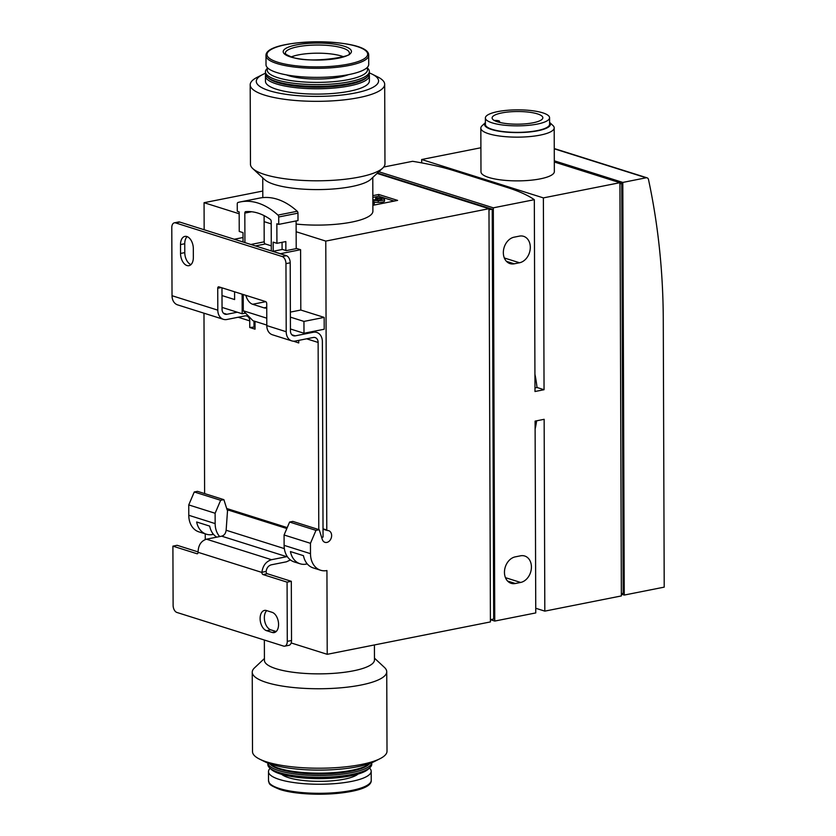 <?xml version="1.0" encoding="UTF-8"?>
<svg xmlns="http://www.w3.org/2000/svg" width="836" height="836" viewBox="0 0 836 836"><rect width="100%" height="100%" fill="white"/><g stroke="black" fill="none" stroke-linecap="round" stroke-linejoin="round"><path stroke-width="1.25" d="M296.153 231.739L325.779 241.092L488.976 208.697L377.099 173.407M204.162 229.754L204.068 202.699L262.786 191.047M204.068 202.699L239.18 213.776M264.124 221.644L271.209 223.881M372.846 195.634L378.75 194.464L397.591 200.4L372.877 205.311M372.783 177.472L372.898 211.194A55.019 13.721 179.8 0 1 296.122 224.058M622.81 182.426L646.155 177.786A3.062 2.33 -72.5 0 1 647.085 177.838A3.062 2.33 -72.5 0 1 648.506 179.573A611.346 466.509 -72.5 0 1 663.272 319.822L664.212 587.133L624.252 595.065L622.81 182.426L554.31 160.815M374.465 658.151L384.455 667.431A67.246 16.772 179.8 0 1 386.734 671.747L387.016 751.209A67.246 16.772 179.8 0 1 379.983 758.712L374.518 761.471A61.132 15.247 179.8 0 1 271.637 764.417A61.132 15.247 179.8 0 1 265.085 761.857L259.609 759.13A67.246 16.772 179.8 0 1 252.514 751.679L252.242 672.217A67.246 16.772 179.8 0 1 254.499 667.88L264.416 658.528M383.693 167.043L412.608 161.306A177.295 44.214 179.8 0 1 454.22 170.763L506.971 187.4A177.295 44.214 179.8 0 1 534.319 199.689L534.988 391.509L544.048 389.712L543.379 197.892L619.925 182.697L621.367 595.932L544.821 611.126L544.152 419.306L535.092 421.114L535.761 612.924L494.755 621.064L493.313 207.83L534.319 199.689M488.987 209.826L492.247 209.178L493.679 619.037L490.418 619.685L494.755 621.064M493.313 207.83L378.865 171.735M241.938 241.667L234.404 239.221L243.025 237.508M241.938 241.594L243.036 241.374M222.042 307.408L242.189 313.761L245.544 313.103M286.236 250.612L296.822 248.511L300.594 249.703L280.373 253.716L272.839 251.343L282.464 249.431L286.236 250.612M290.437 328.976L303.99 333.25L324.211 329.238L324.169 317.398L300.803 310.031L300.594 249.703M323.02 528.812L326.792 529.993L325.779 241.092M488.976 208.697L490.418 621.921L327.221 654.316L326.928 570.549A20.785 15.863 -72.5 0 1 320.606 570.246L313.166 567.895A20.785 15.863 -72.5 0 1 303.468 555.679L290.437 551.572A20.785 15.863 107.5 0 0 300.134 563.788L294.23 561.928A20.785 15.863 -72.5 0 1 284.115 545.354L284.083 534.988L310.459 543.306L315.977 530.369L319.206 529.721L322.299 539.429A6.113 4.661 -72.5 0 0 324.974 542.334A6.113 4.661 -72.5 0 0 331.265 537.914A6.113 4.661 -72.5 0 0 328.652 530.672A6.113 4.661 -72.5 0 0 327.304 530.515L326.792 529.993M300.134 563.788A20.785 15.863 107.5 0 0 306.457 564.091L306.446 562.868M320.606 570.246A20.785 15.863 -72.5 0 1 310.49 553.672L310.459 543.306M284.083 534.988L289.601 522.051L315.977 530.369M289.601 522.051L292.83 521.403L319.206 529.721M219.701 536.566A20.785 15.863 -72.5 0 1 215.155 523.608L215.124 513.241L220.641 500.294L223.87 499.656L226.964 509.364A6.113 4.661 -72.5 0 0 227.706 510.848M216.775 537.14A20.785 15.863 -72.5 0 1 209.679 526.105L196.648 521.988A20.785 15.863 107.5 0 0 206.346 534.204L198.895 531.863A20.785 15.863 -72.5 0 1 188.779 515.279L188.748 504.923L215.124 513.241M206.346 534.204A20.785 15.863 107.5 0 0 212.668 534.507L212.657 533.284M188.748 504.923L194.266 491.976L220.641 500.294M194.266 491.976L197.495 491.338L223.87 499.656M323.02 529.167L327.304 530.515M291.158 642.947L327.221 654.316M205.248 539.533L205.228 533.859M242.189 313.761L242.126 294.167M234.582 291.795L234.613 299.549L222 295.568M303.99 333.25L303.949 321.411L324.169 317.398M290.374 312.1L300.803 310.031M303.949 321.411L290.395 317.137M492.247 209.178L377.527 173M520.535 555.815A13.752 10.492 -72.5 0 1 524.726 556.013A13.752 10.492 -72.5 0 1 531.215 569.65A13.752 10.492 -72.5 0 1 520.629 582.452L515.342 583.507A13.752 10.492 -72.5 0 1 511.151 583.309A13.752 10.492 -72.5 0 1 504.662 569.671A13.752 10.492 -72.5 0 1 515.248 556.87L520.535 555.815M519.428 236.118A13.752 10.492 -72.5 0 1 523.608 236.327A13.752 10.492 -72.5 0 1 530.097 249.954A13.752 10.492 -72.5 0 1 519.522 262.765L514.224 263.81A13.752 10.492 -72.5 0 1 510.033 263.612A13.752 10.492 -72.5 0 1 503.544 249.985A13.752 10.492 -72.5 0 1 514.13 237.173L519.428 236.118M421.678 162.884L421.668 159.509L480.899 147.753M544.048 389.712L537.015 387.496L534.977 387.894M537.015 387.496A88.647 52.856 -101.2 0 0 534.935 374.256M535.124 429.035A88.647 52.856 -101.2 0 0 536.639 420.801M535.751 608.263L544.821 611.126M421.668 159.509L543.379 197.892M554.195 127.866L554.341 171.599A36.679 9.144 179.8 0 1 529.637 180.336A36.679 9.144 179.8 0 1 488.778 177.462A36.679 9.144 179.8 0 1 480.982 171.85L480.836 128.127A36.679 9.144 -0.2 0 0 517.547 137.146A36.679 9.144 -0.2 0 0 554.195 127.866A36.679 9.144 -0.2 0 0 552.951 125.515L549.586 122.401A32.928 8.214 -0.2 0 1 517.526 132.579A32.928 8.214 -0.2 0 1 485.402 122.641L482.058 125.766A36.679 9.144 -0.2 0 0 480.836 128.127M554.31 162.006L619.925 182.697M621.357 593.696L623.175 593.33L621.744 183.481L619.925 182.906M621.357 594.156L624.252 595.065M621.744 183.481L619.925 183.836M485.382 117.97L485.402 124.48A32.092 8.005 -0.2 0 0 517.526 132.37A32.092 8.005 -0.2 0 0 549.597 124.251L549.576 117.74A32.092 8.005 -0.2 0 0 542.752 112.839A32.092 8.005 -0.2 0 0 507.003 110.321A32.092 8.005 -0.2 0 0 485.382 117.97A32.092 8.005 -0.2 0 0 517.505 125.86A32.092 8.005 -0.2 0 0 549.576 117.74M537.454 113.884A25.373 6.333 -0.2 0 0 509.197 111.899A25.373 6.333 -0.2 0 0 492.111 117.939A25.373 6.333 -0.2 0 0 517.494 124.177A25.373 6.333 -0.2 0 0 542.846 117.761A25.373 6.333 -0.2 0 0 537.454 113.884M369.366 72.931A61.132 15.247 179.8 0 1 372.114 74.143A61.132 15.247 179.8 0 1 350.096 93.925A61.132 15.247 179.8 0 1 269.286 90.696A61.132 15.247 179.8 0 1 262.692 74.529A61.132 15.247 179.8 0 1 265.43 73.286M369.146 74.446A51.968 12.958 179.8 0 1 369.376 75.627L369.387 80.956A51.968 12.958 179.8 0 1 334.39 93.339A51.968 12.958 179.8 0 1 276.507 89.264A51.968 12.958 179.8 0 1 265.461 81.322L265.44 75.992A51.968 12.958 179.8 0 1 265.66 74.812M372.114 74.143L377.6 76.87A67.246 16.772 179.8 0 1 384.685 84.321A67.246 16.772 179.8 0 1 339.385 100.341A67.246 16.772 179.8 0 1 264.479 95.074A67.246 16.772 179.8 0 1 250.194 84.791A67.246 16.772 179.8 0 1 257.227 77.288L262.692 74.529M384.685 84.321L384.968 163.783A67.246 16.772 179.8 0 1 382.71 168.12A67.246 16.772 179.8 0 1 331.223 180.409A67.246 16.772 179.8 0 1 264.761 174.536A67.246 16.772 179.8 0 1 252.754 168.569A67.246 16.772 179.8 0 1 250.466 164.253L250.194 84.791M382.71 168.12L370.933 179.207A55.019 13.721 179.8 0 1 328.809 189.27A55.019 13.721 179.8 0 1 274.427 184.463A55.019 13.721 179.8 0 1 264.604 179.583L252.754 168.569M291.377 56.879A30.566 7.628 179.8 0 1 343.303 56.702M369.376 75.627A51.968 12.958 179.8 0 1 334.369 88.01A51.968 12.958 179.8 0 1 276.486 83.934A51.968 12.958 179.8 0 1 265.44 75.992M367.046 67.643L367.589 68.155A51.968 12.958 179.8 0 1 369.355 71.488L369.366 73.265A51.968 12.958 179.8 0 1 367.621 76.609L366.45 77.717A50.745 12.655 179.8 0 1 327.597 86.996A50.745 12.655 179.8 0 1 277.447 82.555A50.745 12.655 179.8 0 1 268.387 78.061L267.196 76.954A51.968 12.958 179.8 0 1 265.44 73.62L265.43 71.844A51.968 12.958 179.8 0 1 267.175 68.5L267.719 67.988M367.621 76.609A51.968 12.958 179.8 0 1 327.837 86.108A51.968 12.958 179.8 0 1 276.476 81.562A51.968 12.958 179.8 0 1 267.196 76.954M369.355 71.488A51.968 12.958 179.8 0 1 334.358 83.861A51.968 12.958 179.8 0 1 276.476 79.786A51.968 12.958 179.8 0 1 265.43 71.844M366.899 67.779A50.129 12.498 179.8 0 1 337.389 81.291A50.129 12.498 179.8 0 1 277.907 77.727A50.129 12.498 179.8 0 1 267.854 68.124M348.445 74.655A36.679 9.144 179.8 0 1 288.504 75.627A36.679 9.144 179.8 0 1 286.372 74.874M368.686 55.322L368.718 64.382A51.351 12.812 179.8 0 1 334.128 76.619A51.351 12.812 179.8 0 1 276.935 72.586A51.351 12.812 179.8 0 1 266.015 64.738L265.984 55.678C264.709 37.599 369.878 37.254 368.686 55.322A51.351 12.812 179.8 0 1 334.097 67.559A51.351 12.812 179.8 0 1 276.904 63.526A51.351 12.812 179.8 0 1 265.984 55.678M374.413 644.953L374.465 659.949A55.019 13.721 179.8 0 1 337.41 673.053A55.019 13.721 179.8 0 1 276.12 668.737A55.019 13.721 179.8 0 1 264.427 660.325L264.354 640.031M386.734 671.747A67.246 16.772 179.8 0 1 341.443 687.756A67.246 16.772 179.8 0 1 266.538 682.49A67.246 16.772 179.8 0 1 252.242 672.217M379.983 758.712A67.246 16.772 179.8 0 1 266.809 761.951A67.246 16.772 179.8 0 1 259.609 759.13M278.879 768.315A51.968 12.958 179.8 0 1 269.652 763.759L270.78 764.804A50.745 12.655 179.8 0 0 279.841 769.308A50.745 12.655 179.8 0 0 329.99 773.739A50.745 12.655 179.8 0 0 368.843 764.459L369.961 763.404A51.968 12.958 179.8 0 1 330.126 772.861A51.968 12.958 179.8 0 1 278.879 768.315M369.491 768.012A51.351 12.812 179.8 0 1 371.184 771.262A51.351 12.812 179.8 0 1 336.594 783.489A51.351 12.812 179.8 0 1 279.402 779.465A51.351 12.812 179.8 0 1 268.481 771.618A51.351 12.812 179.8 0 1 270.164 768.357M267.865 763.08A51.968 12.958 179.8 0 0 278.89 770.677A51.968 12.958 179.8 0 0 336.114 774.805A51.968 12.958 179.8 0 0 371.748 762.714L371.78 764.156A51.968 12.958 179.8 0 1 370.034 767.5L368.268 769.162A50.129 12.498 179.8 0 1 329.886 778.326A50.129 12.498 179.8 0 1 280.342 773.948A50.129 12.498 179.8 0 1 271.386 769.496L269.61 767.845A51.968 12.958 179.8 0 1 267.844 764.512L267.844 763.069M370.034 767.5A51.968 12.958 179.8 0 1 330.251 776.999A51.968 12.958 179.8 0 1 278.89 772.454A51.968 12.958 179.8 0 1 269.61 767.845M372.856 197.411L378.75 196.241L378.75 194.464M377.214 199.929L377.214 198.675L375.625 198.174A5.507 1.369 179.8 0 1 381.425 198.007A5.507 1.369 179.8 0 1 384.518 199.229A5.507 1.369 179.8 0 1 378.217 200.609L372.866 200.431M375.636 199.877L375.625 198.174M377.214 198.675A2.936 0.731 179.8 0 1 380.307 198.581A2.936 0.731 179.8 0 1 381.958 199.24A2.936 0.731 179.8 0 1 378.593 199.971L372.866 199.783M372.877 203.984L374.329 203.702L374.319 201.925L372.866 202.207M372.866 201.466L374.319 201.925M384.518 199.229L384.529 201.006A5.507 1.369 179.8 0 1 378.227 202.385L374.329 202.26M378.75 196.241L394.132 201.089M494.191 120.447L496.396 120.499A3.668 0.92 179.8 0 1 499.614 121.398A3.668 0.92 179.8 0 1 498.392 122.087M193.346 257.498A10.398 6.197 78.8 0 1 188.967 265.67A10.398 6.197 78.8 0 1 180.534 253.454L180.513 244.582A10.398 6.197 78.8 0 1 184.892 236.4A10.398 6.197 78.8 0 1 193.325 248.616L193.346 257.498M221.185 287.563L217.736 288.253L217.809 310.156A11.495 8.768 107.5 0 0 223.411 319.321L177.619 304.879A11.495 8.768 -72.5 0 1 172.028 295.714L171.788 227.632A6.113 3.647 78.8 0 1 174.369 222.825A6.113 3.647 78.8 0 1 175.539 222.898L282.181 256.537A6.113 3.647 78.8 0 1 285.964 263.643L286.205 331.725A11.495 8.768 -72.5 0 0 291.795 340.889A11.495 8.768 -72.5 0 0 295.296 341.057L313.301 337.483A6.113 4.661 -72.5 0 1 315.162 337.577A6.113 4.661 -72.5 0 1 318.129 342.446L318.788 529.585M217.736 288.253A1.839 1.097 78.8 0 1 218.509 286.811A1.839 1.097 78.8 0 1 218.865 286.832L265.587 301.566A1.839 1.097 78.8 0 1 266.726 303.698L266.799 325.601L286.205 331.725M187.139 236.619A10.398 6.197 -101.2 0 0 184.746 243.736L184.777 252.618A10.398 6.197 -101.2 0 0 190.963 264.615M291.837 334.766L295.275 335.853A6.113 4.661 -72.5 0 1 293.415 335.758A6.113 4.661 -72.5 0 1 290.437 330.889L290.207 262.807A6.113 3.647 -101.2 0 0 286.414 255.691L179.771 222.062A6.113 3.647 -101.2 0 0 178.601 221.989L174.369 222.825M237.288 312.215L226.88 314.284A6.113 4.661 107.5 0 1 225.02 314.19A6.113 4.661 107.5 0 1 222.052 309.32L221.968 287.814M198.069 551.906L177.138 545.302L172.906 546.148L173.115 605.348A6.113 3.647 78.8 0 0 176.898 612.454L283.54 646.082A6.113 3.647 78.8 0 0 284.71 646.165A6.113 3.647 78.8 0 0 287.281 641.358L287.082 582.149L291.315 581.313L291.524 640.512L287.281 641.358M172.906 546.148L196.951 553.725A1.839 1.097 78.8 0 0 197.306 553.756A1.839 1.097 78.8 0 0 198.08 552.314L198.069 552.157C198.289 545.25 201.089 540.923 206.471 539.189L221.686 536.169L286.738 556.682L271.522 559.702C266.057 561.416 262.849 565.617 261.898 572.284L261.887 572.43A1.839 1.097 78.8 0 0 263.026 574.562L287.082 582.149M286.738 556.682L287.27 556.536M286.832 528.53L227.58 509.845L226.138 530.243C225.699 533.452 224.215 535.427 221.686 536.169M295.275 335.853L313.281 332.279A11.495 8.768 -72.5 0 1 316.771 332.446A11.495 8.768 -72.5 0 1 322.372 341.61L323.051 536.712A11.495 8.768 -72.5 0 1 323.041 537.099L321.641 537.37M291.315 581.313L267.269 573.726A1.839 1.097 -101.2 0 1 266.13 571.594L266.13 571.437C266.663 567.926 268.366 565.721 271.251 564.822L286.466 561.802L290.437 559.942M204.611 493.585L203.984 313.197M255.032 326.991L249.765 327.513L255.043 329.175L255.011 321.358M238.208 317.241L249.745 320.878L249.765 327.513M293.478 341.192L298.745 342.959L298.745 340.377M249.745 320.878A6.113 4.661 107.5 0 0 246.766 316.008A6.113 4.661 107.5 0 0 244.906 315.914L226.901 319.488A11.495 8.768 107.5 0 1 223.411 319.321M291.795 340.889L272.39 334.766A11.495 8.768 -72.5 0 1 266.799 325.601M253.998 326.667L253.977 321.034M298.745 340.785L297.95 340.534M272.202 632.455L266.548 630.678A10.398 6.197 78.8 0 1 260.195 620.197A10.398 6.197 78.8 0 1 264.489 610.416A10.398 6.197 78.8 0 1 266.475 610.541L272.128 612.328A10.398 6.197 78.8 0 1 278.482 622.799A10.398 6.197 78.8 0 1 274.187 632.591A10.398 6.197 78.8 0 1 272.202 632.455L275.974 631.702M284.71 646.165L288.942 645.319A6.113 3.647 -101.2 0 0 291.524 640.512M276.173 631.535L270.78 629.832L266.548 630.678M266.736 610.625A10.398 6.197 -101.2 0 0 264.709 621.169A10.398 6.197 -101.2 0 0 270.78 629.832M245.826 295.338A12.226 7.294 -101.2 0 0 252.671 304.273L263.967 307.847A12.226 7.294 -101.2 0 0 266.308 307.993A12.226 7.294 -101.2 0 0 266.736 307.888M285.86 250.497L285.828 241.562L276.925 243.328L276.852 223.787L278.733 224.382L278.712 216.984A1.839 1.097 -101.2 0 0 277.97 215.092A91.699 54.674 -101.2 0 0 240.413 201.904A91.699 54.674 -101.2 0 0 237.988 202.479A1.839 1.097 -101.2 0 0 237.257 203.911L237.288 211.309L239.169 211.905L239.242 231.447L243.004 232.627L243.036 242.012M266.799 325.079L252.953 320.71L243.276 310.773L243.224 294.512M282.066 242.304L282.087 249.504M276.925 243.328L273.153 242.137L273.184 251.27M296.205 248.637L296.111 220.934M278.733 224.382L297.992 220.558L297.971 213.159A1.839 1.097 -101.2 0 0 297.229 211.268A91.699 54.674 -101.2 0 0 259.672 198.08L240.413 201.904M264.103 215.625L264.186 241.834A1.839 1.097 -101.2 0 0 265.325 243.966L271.282 245.847M271.303 250.925L271.198 221.415A1.839 1.097 -101.2 0 0 270.341 219.429A81.311 48.478 -101.2 0 0 245.669 211.644A1.839 1.097 -101.2 0 0 245.596 211.654A1.839 1.097 -101.2 0 0 244.823 213.096L244.927 242.607M243.276 310.773L266.768 318.182M284.115 545.354L310.49 553.672M188.779 515.279L215.155 523.608M505.456 577.666L520.629 582.452M507.609 581.072L515.342 583.507M504.338 257.979L519.522 262.765M506.491 261.375L514.224 263.81M554.268 148.808L646.155 177.786M277.688 62.209A50.338 12.561 179.8 0 1 310.281 41.925A50.338 12.561 179.8 0 1 364.026 58.875A50.338 12.561 179.8 0 1 277.688 62.209M290.458 56.9A34.119 8.506 179.8 0 1 312.549 43.158A34.119 8.506 179.8 0 1 348.967 54.643A34.119 8.506 179.8 0 1 290.458 56.9M285.369 53.483A31.987 7.984 179.8 0 1 317.304 45.029A31.987 7.984 179.8 0 1 349.291 53.253C355.822 56.054 309.414 64.393 291.273 56.848C281.826 52.772 286.633 53.682 285.369 53.483M369.47 783.645A50.338 12.561 179.8 0 1 332.143 793.803A50.338 12.561 179.8 0 1 280.227 789.529M279.433 788.526A51.351 12.812 179.8 0 1 268.513 780.678C269.913 783.551 266.59 784.116 280.029 789.497C306.885 798.359 372.396 794.2 371.226 780.322A51.351 12.812 179.8 0 1 336.626 792.549A51.351 12.812 179.8 0 1 279.433 788.526M357.975 774.094A39.741 9.907 179.8 0 1 327.336 781.148A39.741 9.907 179.8 0 1 288.545 777.647A39.741 9.907 179.8 0 1 281.711 774.355M378.227 202.385L378.217 200.609M172.028 295.714L217.809 310.156M179.771 222.062L175.539 222.898M286.414 255.691L282.181 256.537M198.08 552.314L261.887 572.43M206.471 539.189L271.522 559.702M226.138 530.243L284.355 548.604M226.692 508.497L287.229 527.6M290.207 262.807L285.964 263.643M306.603 338.81L318.129 342.446M223.452 313.197L226.88 314.284M311.588 331.746L313.281 332.279M184.777 252.618L180.534 253.454M184.746 243.736L180.513 244.582M266.13 571.437L261.898 572.284M267.269 573.726L263.026 574.562M197.62 553.599L196.951 553.725M265.796 301.671L252.671 304.273M297.971 213.159L278.712 216.984M297.229 211.268L277.97 215.092M266.736 307.293L263.967 307.847M251.636 211.738L244.823 213.096M264.186 241.834L250.863 244.478M265.325 243.966L255.45 245.93M554.268 148.557L647.085 177.838M262.744 177.849L262.807 197.62M268.481 771.618L268.513 780.678M371.184 771.262L371.226 780.322M499.614 121.398L499.625 122.411M313.406 331.38L316.771 332.446"/></g></svg>
